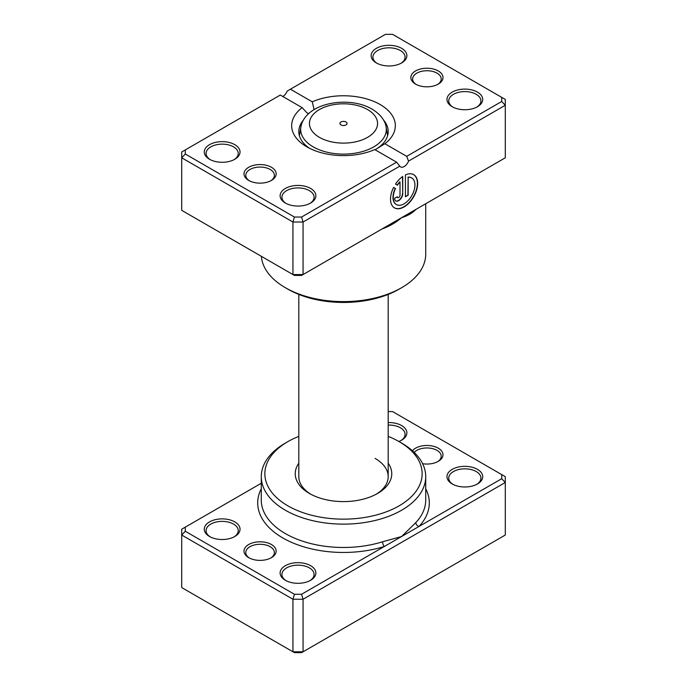 <?xml version="1.0" encoding="UTF-8"?>
<svg xmlns="http://www.w3.org/2000/svg" width="687" height="687" viewBox="0 0 687 687"><rect width="100%" height="100%" fill="white"/><g stroke="black" fill="none" stroke-linecap="round" stroke-linejoin="round"><path stroke-width="1.03" d="M261.275 483.262L185.292 527.135L185.292 531.266L294.422 594.272L301.576 594.272L384.308 546.5A3.572 1.391 72.7 0 1 382.607 541.768L401.646 536.495L415.824 522.592A82.225 47.472 0 0 0 425.725 500.007L425.725 476.658A82.225 47.472 180 0 1 374.965 520.514A82.225 47.472 180 0 1 285.354 510.226A82.225 47.472 180 0 1 261.275 476.658A82.225 47.472 180 0 1 285.354 443.089L287.887 441.629A78.653 45.411 0 0 0 287.887 505.847A78.653 45.411 0 0 0 399.113 505.847A78.653 45.411 0 0 0 399.113 441.629L401.646 443.089A82.225 47.472 180 0 1 425.725 476.658M248.703 557.655L248.703 557.655A16.084 9.292 180 0 1 248.703 544.525A16.084 9.292 180 0 1 271.451 544.525A16.084 9.292 180 0 1 271.451 557.655A16.084 9.292 180 0 1 248.703 557.655M270.79 558.024A14.298 8.253 0 0 0 274.379 552.546A14.298 8.253 0 0 0 270.189 546.715A14.298 8.253 0 0 0 254.602 544.92A14.298 8.253 0 0 0 245.783 552.546A14.298 8.253 0 0 0 249.372 558.024M412.406 450.758A16.084 9.292 180 0 1 438.297 448.199A16.084 9.292 180 0 1 438.297 461.329A16.084 9.292 180 0 1 422.608 463.716M437.628 461.698A14.298 8.253 0 0 0 441.217 456.228A14.298 8.253 0 0 0 437.035 450.389A14.298 8.253 0 0 0 414.218 452.432M452.201 483.957L452.201 483.957A17.879 10.322 180 0 1 452.201 469.358A17.879 10.322 180 0 1 477.482 469.358A17.879 10.322 180 0 1 477.482 483.957A17.879 10.322 180 0 1 452.201 483.957M476.812 484.318A16.084 9.292 0 0 0 480.926 478.118A16.084 9.292 0 0 0 476.211 471.548A16.084 9.292 0 0 0 458.684 469.539A16.084 9.292 0 0 0 448.748 478.118A16.084 9.292 0 0 0 452.862 484.318M388.189 422.565A17.879 10.322 180 0 1 401.646 425.579A17.879 10.322 180 0 1 401.646 440.169A17.879 10.322 180 0 1 398.855 441.483M400.976 440.539A16.084 9.292 0 0 0 405.09 434.33A16.084 9.292 0 0 0 400.375 427.761A16.084 9.292 0 0 0 388.189 425.055M285.354 580.283L285.354 580.283A17.879 10.322 180 0 1 285.354 565.684A17.879 10.322 180 0 1 310.636 565.684A17.879 10.322 180 0 1 310.636 580.283A17.879 10.322 180 0 1 285.354 580.283M309.974 580.644A16.084 9.292 0 0 0 314.088 574.444A16.084 9.292 0 0 0 309.373 567.874A16.084 9.292 0 0 0 291.838 565.865A16.084 9.292 0 0 0 281.91 574.444A16.084 9.292 0 0 0 286.024 580.644M209.518 536.495L209.518 536.495A17.879 10.322 180 0 1 209.518 521.897A17.879 10.322 180 0 1 234.799 521.897A17.879 10.322 180 0 1 234.799 536.495A17.879 10.322 180 0 1 209.518 536.495M234.138 536.856A16.084 9.292 0 0 0 238.252 530.656A16.084 9.292 0 0 0 233.537 524.087A16.084 9.292 0 0 0 216.001 522.077A16.084 9.292 0 0 0 206.074 530.656A16.084 9.292 0 0 0 210.188 536.856M388.189 463.21A48.262 27.866 180 0 1 377.627 493.438A48.262 27.866 180 0 1 309.373 493.438L309.373 493.438A48.262 27.866 180 0 1 298.811 463.21M298.811 294.414L298.811 476.658A44.689 25.797 0 0 0 310.687 494.168M185.292 531.266L181.712 535.036L181.712 587.574L292.945 651.791L303.053 651.791L505.288 535.036L505.288 482.497L303.053 599.253L303.053 651.791L301.576 652.65L294.422 652.65L292.945 651.791L292.945 599.253L181.712 535.036L181.712 529.196L185.292 527.135M301.576 594.272L303.053 599.253L292.945 599.253L294.422 594.272M501.708 474.597L505.288 476.658L505.288 482.497L501.708 478.719L501.708 474.597L392.578 411.582L388.189 411.582M261.275 488.775A85.798 49.533 180 0 0 282.829 537.955A85.798 49.533 180 0 0 384.308 546.5L501.708 478.719M401.646 443.089L399.113 441.629A78.653 45.411 0 0 0 388.189 436.374M298.811 436.374A78.653 45.411 0 0 0 287.887 441.629M376.313 494.168A44.689 25.797 0 0 0 388.189 476.658A44.689 25.797 0 0 0 375.102 458.409M425.725 488.775A85.798 49.533 180 0 1 418.976 526.491A3.572 2.568 43.1 0 1 415.824 522.592M346.025 122.003A3.572 2.061 0 0 0 342.135 121.547A3.572 2.061 0 0 0 339.928 123.454A3.572 2.061 0 0 0 340.975 124.914A3.572 2.061 0 0 0 344.865 125.369A3.572 2.061 0 0 0 347.072 123.454A3.572 2.061 0 0 0 346.025 122.003M396.287 204.486A15.346 8.862 -60 0 1 396.159 204.417A15.346 8.862 -60 0 1 395.265 188.393L395.514 188.539A15.346 8.862 120 0 0 396.416 204.563A15.346 8.862 120 0 0 404.085 203.807A15.346 8.862 120 0 0 414.115 190.282A15.346 8.862 120 0 0 411.762 177.976A15.346 8.862 120 0 0 408.155 177.306L408.155 195.185L405.442 196.757L405.442 174.902A19.184 11.078 -60 0 1 413.677 174.653A19.184 11.078 -60 0 1 416.623 190.033A19.184 11.078 -60 0 1 404.085 206.933A19.184 11.078 -60 0 1 394.493 207.886A19.184 11.078 -60 0 1 393.582 187.422L395.514 188.539M394.372 207.809A19.184 11.078 120 0 0 403.836 206.787A19.184 11.078 120 0 0 416.331 189.998A19.184 11.078 120 0 0 413.557 174.584M402.728 193.622A5.754 3.323 -60 0 1 398.658 200.673A5.754 3.323 -60 0 1 395.781 200.956A5.754 3.323 -60 0 1 394.596 198.32L397.301 196.757A1.915 1.108 120 0 0 397.704 197.633A1.915 1.108 120 0 0 398.658 197.538A1.915 1.108 120 0 0 400.014 195.185L400.014 182.003A15.346 8.862 120 0 0 397.43 185.215L395.506 184.099A19.184 11.078 -60 0 1 402.728 176.465L402.728 193.622L402.479 176.645M395.66 200.879A5.754 3.323 120 0 0 398.408 200.527A5.754 3.323 120 0 0 402.479 193.476M397.584 197.547A1.915 1.108 -60 0 1 397.447 197.487A1.915 1.108 -60 0 1 397.077 196.886M418.976 207.637L401.646 217.642C396.055 222.476 389.709 226.178 382.607 228.754A82.225 47.472 180 0 1 382.152 228.891M415.833 209.449A3.572 2.568 -136.9 0 0 415.824 209.569C411.968 213.331 407.236 216.019 401.646 217.642L384.308 227.646M248.703 180.423L248.703 180.423A16.084 9.292 180 0 1 248.703 167.285A16.084 9.292 180 0 1 271.451 167.285A16.084 9.292 180 0 1 271.451 180.423A16.084 9.292 180 0 1 248.703 180.423M270.79 180.784A14.298 8.253 -0 0 0 274.379 175.314A14.298 8.253 -0 0 0 270.189 169.474A14.298 8.253 -0 0 0 254.602 167.688A14.298 8.253 -0 0 0 245.783 175.314A14.298 8.253 -0 0 0 249.372 180.784M415.549 84.097L415.549 84.097A16.084 9.292 180 0 1 415.549 70.959A16.084 9.292 180 0 1 438.297 70.959A16.084 9.292 180 0 1 438.297 84.097A16.084 9.292 180 0 1 415.549 84.097M437.628 84.458A14.298 8.253 -0 0 0 441.217 78.988A14.298 8.253 -0 0 0 437.035 73.148A14.298 8.253 -0 0 0 421.449 71.362A14.298 8.253 -0 0 0 412.621 78.988A14.298 8.253 -0 0 0 416.21 84.458M452.201 106.717L452.201 106.717A17.879 10.322 180 0 1 452.201 92.127A17.879 10.322 180 0 1 477.482 92.127A17.879 10.322 180 0 1 477.482 106.717A17.879 10.322 180 0 1 452.201 106.717M476.812 107.086A16.084 9.292 -0 0 0 480.926 100.877A16.084 9.292 -0 0 0 476.211 94.317A16.084 9.292 -0 0 0 458.684 92.298A16.084 9.292 -0 0 0 448.748 100.877A16.084 9.292 -0 0 0 452.862 107.086M285.354 203.043L285.354 203.043A17.879 10.322 180 0 1 285.354 188.453A17.879 10.322 180 0 1 310.636 188.453A17.879 10.322 180 0 1 310.636 203.043A17.879 10.322 180 0 1 285.354 203.043M309.974 203.412A16.084 9.292 -0 0 0 314.088 197.203A16.084 9.292 -0 0 0 309.373 190.643A16.084 9.292 -0 0 0 291.838 188.624A16.084 9.292 -0 0 0 281.91 197.203A16.084 9.292 -0 0 0 286.024 203.412M209.518 159.264L209.518 159.264A17.879 10.322 180 0 1 209.518 144.665A17.879 10.322 180 0 1 234.799 144.665A17.879 10.322 180 0 1 234.799 159.264A17.879 10.322 180 0 1 209.518 159.264M234.138 159.624A16.084 9.292 -0 0 0 238.252 153.424A16.084 9.292 -0 0 0 233.537 146.855A16.084 9.292 -0 0 0 216.001 144.845A16.084 9.292 -0 0 0 206.074 153.424A16.084 9.292 -0 0 0 210.188 159.624M376.364 62.938L376.364 62.938A17.879 10.322 180 0 1 376.364 48.339A17.879 10.322 180 0 1 401.646 48.339A17.879 10.322 180 0 1 401.646 62.938A17.879 10.322 180 0 1 376.364 62.938M400.976 63.298A16.084 9.292 -0 0 0 405.09 57.098A16.084 9.292 -0 0 0 400.375 50.529A16.084 9.292 -0 0 0 382.848 48.519A16.084 9.292 -0 0 0 372.912 57.098A16.084 9.292 -0 0 0 377.026 63.298M401.646 287.698L399.113 289.158A78.653 45.411 180 0 1 287.887 289.158L285.354 287.698A82.225 47.472 -0 0 0 401.646 287.698A82.225 47.472 -0 0 0 425.725 254.13L425.725 203.738M374.75 149.568A51.834 29.927 180 0 1 306.849 146.855L306.849 146.855A51.834 29.927 180 0 1 302.143 107.653L280.305 95.046L185.292 149.903L185.292 154.025L294.422 217.032L301.576 217.032L396.588 162.184L374.75 149.568M303.482 120.045A44.689 25.797 -0 0 0 298.811 131.535A44.689 25.797 -0 0 0 309.562 148.315M185.292 154.025L181.712 157.804L181.712 210.342L292.945 274.56L303.053 274.56L505.288 157.804L505.288 105.257L408.55 161.11A7.153 4.131 -60 0 1 400.598 166.915A7.153 4.131 -60 0 1 399.791 166.168L303.053 222.021L292.945 222.021L181.712 157.804L181.712 151.964L185.292 149.903M294.422 217.032L292.945 222.021L292.945 274.56L294.422 275.418L301.576 275.418L303.053 274.56L303.053 222.021L301.576 217.032M384.857 143.738L406.695 156.344L501.708 101.487L501.708 97.356L392.578 34.35L385.424 34.35L290.412 89.207L312.25 101.813A51.834 29.927 180 0 1 380.151 104.527A51.834 29.927 180 0 1 384.857 143.738L375.102 149.775A44.689 25.797 -0 0 0 388.189 131.535A44.689 25.797 -0 0 0 383.518 120.045M290.412 89.207L287.209 91.053A7.153 4.131 -60 0 1 282.829 96.506M501.708 97.356L505.288 99.426L505.288 105.257L501.708 101.487M261.361 256.328A82.225 47.472 -0 0 0 285.354 287.698L287.887 289.158M314.105 109.628L312.25 101.813M302.143 107.653L307.037 112.9L308.746 113.621M408.55 161.11L406.695 156.344M396.588 162.184L399.791 166.168M397.18 185.069A15.346 8.862 -60 0 1 399.765 181.857L400.014 182.003M395.265 188.393L393.582 187.422M405.442 196.465L408.155 195.185M407.906 195.039L408.155 177.306M407.906 177.16A15.346 8.862 -60 0 1 411.513 177.83A15.346 8.862 -60 0 1 411.633 177.907M261.275 476.658L261.275 500.007A82.225 47.472 0 0 0 285.354 533.576A82.225 47.472 0 0 0 382.607 541.768M319.429 137.357A34.041 19.648 0 0 0 367.571 137.357A34.041 19.648 0 0 0 367.571 109.559A34.041 19.648 0 0 0 319.429 109.559A34.041 19.648 0 0 0 319.429 137.357M387.614 135.648L385.931 126.056A42.817 24.723 180 0 1 362.521 151.535A42.817 24.723 180 0 1 313.22 146.872A42.817 24.723 180 0 1 301.069 126.056L299.386 135.648M385.931 126.056C385.149 121.839 381.714 114.927 372.036 109.121C349.159 95.459 306.376 102.475 301.069 126.056M388.189 294.414L388.189 476.658"/></g></svg>

